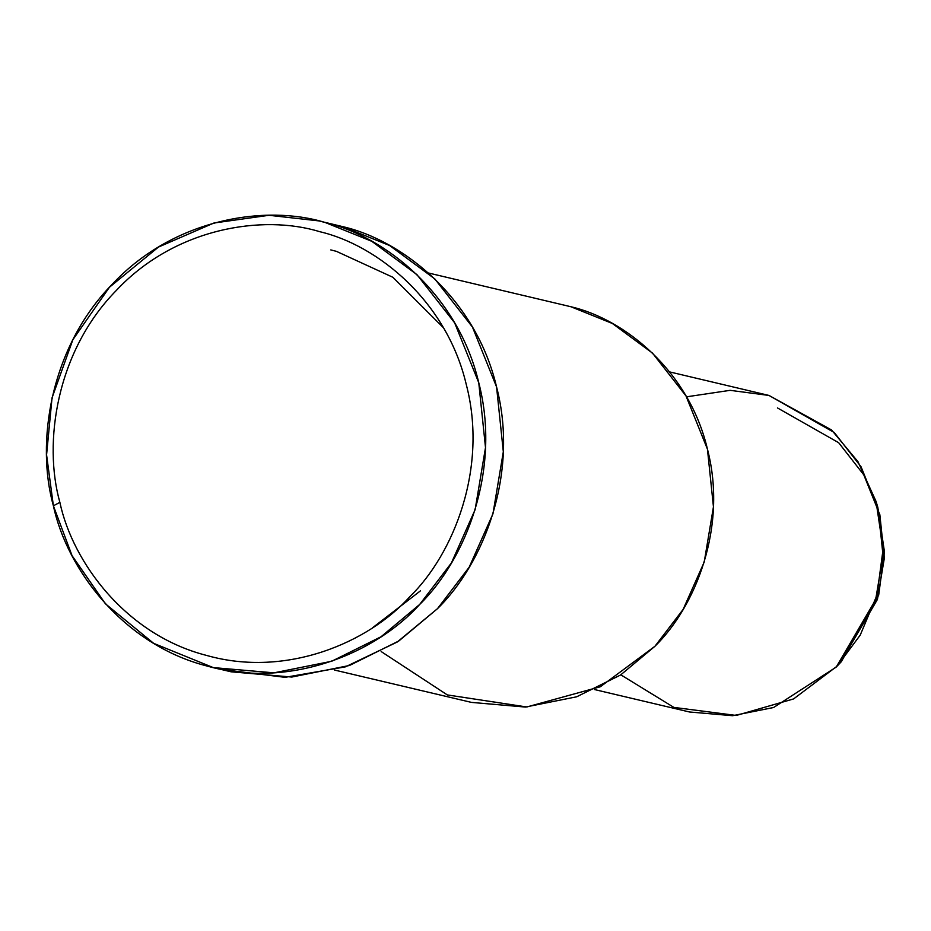 <?xml version="1.0" encoding="UTF-8"?>
<svg xmlns="http://www.w3.org/2000/svg" width="931" height="931" viewBox="0 0 931 931"><rect width="100%" height="100%" fill="white"/><g stroke="black" fill="none" stroke-linecap="round" stroke-linejoin="round"><path stroke-width="1.4" d="M53.393 505.801L59.875 502.356C43.129 443.179 56.197 351.546 116.328 290.449C174.923 227.769 262.81 214.165 319.554 231.644C377.392 245.028 446.74 300.981 466.326 384.736C488.042 467.874 453.804 553.805 409.884 596.643C368.792 642.425 286.376 678.105 206.659 655.447C126.337 635 72.699 562.673 59.875 502.356L53.393 505.801C66.811 568.911 122.95 644.601 206.996 666.014C290.425 689.72 376.683 652.387 419.672 604.463C465.64 559.636 501.472 469.701 478.755 382.699C458.25 295.046 385.667 236.497 325.152 222.486C265.766 204.192 173.794 218.424 112.465 284.036C49.541 347.973 35.867 443.866 53.393 505.801L46.573 454.863L52.031 397.874L72.851 339.745L109.416 287.272L158.468 247.064L213.886 223.033L269.012 215.294L318.844 220.891L325.152 222.486L371.783 241.304L416.948 274.633L454.642 322.848L478.755 382.699L485.505 447.578L475.113 509.699L451.395 562.964L419.672 604.463L381.047 636.757L331.657 661.278L273.982 672.834L213.292 667.597L153.696 643.368L105.424 603.8L72.071 555.691L53.393 505.801M837.12 666.142L841.321 661.697L878.666 595.188L884.45 551.827L877.805 507.267L876.048 501.413L883.135 548.941L876.955 595.2L860.232 635.105L837.12 666.142L793.596 698.925L736.293 715.45L673.881 707.397L620.826 674.835M686.508 396.827L730.102 390.333L769.006 395.454L831.581 429.994L857.986 461.706L876.048 501.413M777.455 407.929L838.656 442.702L863.782 474.845L879.853 514.738L884.357 557.995L877.433 599.413L840.472 662.581M594.537 689.557L689.464 711.982L732.616 715.706L773.626 707.49L836.224 667.085L875.652 599.704L883.03 555.516L878.236 509.385L861.082 466.827L834.281 432.543L769.006 395.454L669.598 371.9M570.912 306.741C624.713 319.193 689.219 371.248 707.444 449.161C727.646 526.492 695.794 606.43 654.935 646.277L600.32 686.764L526.795 706.978L447.346 694.933L381.163 651.549M330.796 249.915L336.394 251.335L392.87 277.275L443.365 327.665M334.613 670.064L471.482 702.405L525.433 707.06L576.696 696.784L620.593 674.987L654.935 646.277L683.133 609.398L704.22 562.045L713.449 506.825L707.444 449.161L686.007 395.954L652.503 353.105L612.365 323.476L570.912 306.741L428.435 272.992M342.957 226.687C403.484 240.698 476.055 299.258 496.56 386.912C519.277 473.914 483.457 563.849 437.489 608.665L397.211 642.041L345.424 666.852L285.061 677.337L222.253 669.517M372.435 627.855L420.416 590.871M213.292 667.597L231.109 671.81L291.799 677.046L349.474 665.479L398.852 640.959L437.489 608.665L469.201 567.177L492.93 513.912L503.322 451.779L496.56 386.912L472.448 327.06L434.754 278.846L389.6 245.516L342.957 226.687L318.844 220.891M59.875 502.356C72.699 562.673 126.337 635 206.659 655.447C286.376 678.105 368.792 642.425 409.884 596.643C453.804 553.805 488.042 467.874 466.326 384.736C446.74 300.981 377.392 245.028 319.554 231.644C262.81 214.165 174.923 227.769 116.328 290.449C56.197 351.546 43.129 443.179 59.875 502.356"/></g></svg>
